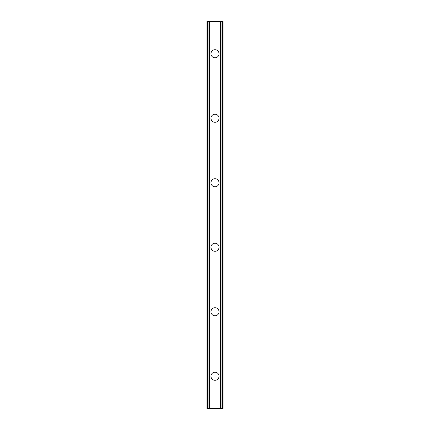 <?xml version="1.0" encoding="UTF-8"?>
<svg xmlns="http://www.w3.org/2000/svg" width="430" height="430" viewBox="0 0 430 430"><rect width="100%" height="100%" fill="white"/><g stroke="black" fill="none" stroke-linecap="round" stroke-linejoin="round"><path stroke-width="0.64" d="M210.969 376.25A4.031 4.031 0 0 1 215 372.219A4.031 4.031 0 0 1 219.031 376.25A4.031 4.031 0 0 1 215 380.281A4.031 4.031 0 0 1 210.969 376.25M210.969 311.75A4.031 4.031 0 0 1 215 307.719A4.031 4.031 0 0 1 219.031 311.75A4.031 4.031 0 0 1 215 315.781A4.031 4.031 0 0 1 210.969 311.75M210.969 247.25A4.031 4.031 0 0 1 215 243.219A4.031 4.031 0 0 1 219.031 247.25A4.031 4.031 0 0 1 215 251.281A4.031 4.031 0 0 1 210.969 247.25M210.969 182.75A4.031 4.031 0 0 1 215 178.719A4.031 4.031 0 0 1 219.031 182.75A4.031 4.031 0 0 1 215 186.781A4.031 4.031 0 0 1 210.969 182.75M210.969 118.25A4.031 4.031 0 0 1 215 114.219A4.031 4.031 0 0 1 219.031 118.25A4.031 4.031 0 0 1 215 122.281A4.031 4.031 0 0 1 210.969 118.25M210.969 53.75A4.031 4.031 0 0 1 215 49.719A4.031 4.031 0 0 1 219.031 53.75A4.031 4.031 0 0 1 215 57.781A4.031 4.031 0 0 1 210.969 53.75M222.611 21.5L206.938 21.5L206.938 408.5L223.062 408.5L223.062 21.5L222.611 21.5L222.611 408.5M206.938 21.5L206.938 408.5M209.329 21.5L209.329 408.5M209.534 21.5L209.534 408.5M209.571 21.5L209.571 408.5M220.429 21.5L220.429 408.5M220.466 21.5L220.466 408.5M220.671 21.5L220.671 408.5M207.238 21.5L207.238 408.5M207.389 21.5L207.389 408.5M207.685 21.5L207.685 408.5M207.717 21.5L207.717 408.5M208.034 21.5L208.034 408.5M221.966 21.5L221.966 408.5M222.283 21.5L222.283 408.5M222.315 21.5L222.315 408.5M222.761 21.5L222.761 408.5"/></g></svg>
